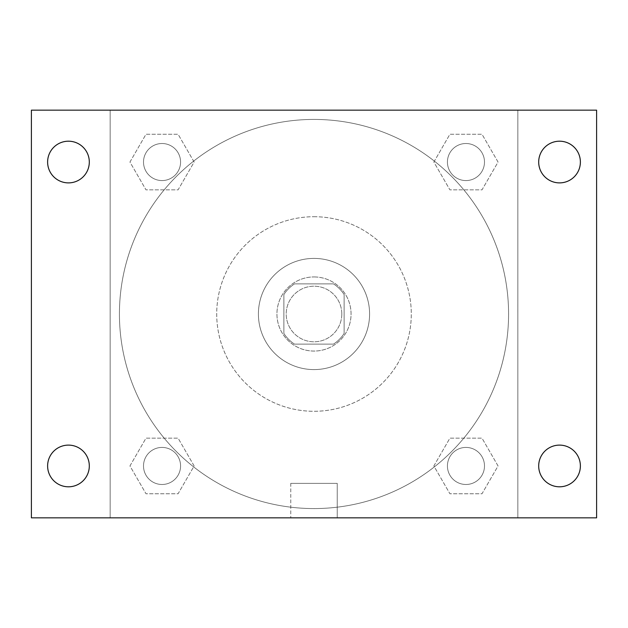 <?xml version="1.0" encoding="UTF-8"?>
<svg xmlns="http://www.w3.org/2000/svg" width="628" height="628" viewBox="0 0 628 628"><rect width="100%" height="100%" fill="white"/><g stroke="black" fill="none" stroke-linecap="round" stroke-linejoin="round"><path stroke-width="0.47" stroke-dasharray="3.14 2.35" d="M341.797 314A27.797 27.797 0 0 0 300.106 289.924A27.797 27.797 0 0 0 300.106 338.076A27.797 27.797 0 0 0 341.797 314A27.797 27.797 0 0 0 300.106 289.924A27.797 27.797 0 0 0 300.106 338.076A27.797 27.797 0 0 0 341.797 314M333.499 344.113L294.501 344.113A35.875 35.875 0 0 1 283.887 333.499L283.887 294.501A35.875 35.875 0 0 1 294.501 283.887L333.499 283.887A35.875 35.875 0 0 1 344.113 294.501L344.113 333.499A35.875 35.875 0 0 1 333.499 344.113L294.501 344.113A35.875 35.875 0 0 1 283.887 333.499L283.887 294.501A35.875 35.875 0 0 1 294.501 283.887L333.499 283.887A35.875 35.875 0 0 1 344.113 294.501L344.113 333.499A35.875 35.875 0 0 1 333.499 344.113M314 276.94A37.06 37.06 0 0 1 346.099 332.534A37.06 37.06 0 0 1 281.901 332.534A37.06 37.06 0 0 1 314 276.94A37.06 37.06 0 0 0 276.94 314A37.06 37.06 0 0 0 314 351.06A37.06 37.06 0 0 0 351.06 314A37.06 37.06 0 0 0 314 276.94M314 258.406A55.594 55.594 0 0 1 362.144 341.797A55.594 55.594 0 0 1 265.856 341.797A55.594 55.594 0 0 1 314 258.406A55.594 55.594 0 0 1 362.144 341.797A55.594 55.594 0 0 1 265.856 341.797A55.594 55.594 0 0 1 314 258.406M314 216.715A97.285 97.285 0 0 1 398.254 362.646A97.285 97.285 0 0 1 229.746 362.646A97.285 97.285 0 0 1 314 216.715A97.285 97.285 0 0 0 216.715 314A97.285 97.285 0 0 0 314 411.285A97.285 97.285 0 0 0 411.285 314A97.285 97.285 0 0 0 314 216.715M129.949 162.048L145.994 134.251L178.093 134.251L194.138 162.048L178.093 189.844L145.994 189.844L129.949 162.048L145.994 134.251L178.093 134.251L194.138 162.048L178.093 189.844L145.994 189.844L129.949 162.048L145.994 134.251L178.093 134.251L194.138 162.048L178.093 189.844L145.994 189.844L129.949 162.048M129.949 465.952L145.994 438.156L178.093 438.156L194.138 465.952L178.093 493.749L145.994 493.749L129.949 465.952L145.994 438.156L178.093 438.156L194.138 465.952L178.093 493.749L145.994 493.749L129.949 465.952L145.994 438.156L178.093 438.156L194.138 465.952L178.093 493.749L145.994 493.749L129.949 465.952M110.159 517.841L110.159 110.159L517.841 110.159L517.841 517.841L110.159 517.841L110.159 110.159L517.841 110.159L517.841 517.841L110.159 517.841L110.159 110.159L517.841 110.159L517.841 517.841L31.4 517.841L31.4 110.159L110.159 110.159L110.159 517.841M433.862 162.048L449.907 134.251L482.006 134.251L498.051 162.048L482.006 189.844L449.907 189.844L433.862 162.048L449.907 134.251L482.006 134.251L498.051 162.048L482.006 189.844L449.907 189.844L433.862 162.048L449.907 134.251L482.006 134.251L498.051 162.048L482.006 189.844L449.907 189.844L433.862 162.048M433.862 465.952L449.907 438.156L482.006 438.156L498.051 465.952L482.006 493.749L449.907 493.749L433.862 465.952L449.907 438.156L482.006 438.156L498.051 465.952L482.006 493.749L449.907 493.749L433.862 465.952L449.907 438.156L482.006 438.156L498.051 465.952L482.006 493.749L449.907 493.749L433.862 465.952M330.218 110.159L297.782 110.167L330.218 110.159M508.578 314A194.578 194.578 0 0 0 216.715 145.492A194.578 194.578 0 0 0 216.715 482.508A194.578 194.578 0 0 0 508.578 314A194.578 194.578 0 0 0 216.715 145.492A194.578 194.578 0 0 0 216.715 482.508A194.578 194.578 0 0 0 508.578 314M180.574 465.952A18.534 18.534 0 0 0 152.777 449.907A18.534 18.534 0 0 0 152.777 482.006A18.534 18.534 0 0 0 180.574 465.952A18.534 18.534 0 0 0 152.777 449.907A18.534 18.534 0 0 0 152.777 482.006A18.534 18.534 0 0 0 180.574 465.952A18.534 18.534 0 0 0 152.777 449.907A18.534 18.534 0 0 0 152.777 482.006A18.534 18.534 0 0 0 180.574 465.952A18.534 18.534 0 0 0 152.777 449.907A18.534 18.534 0 0 0 152.777 482.006A18.534 18.534 0 0 0 180.574 465.952M180.574 162.048A18.534 18.534 0 0 0 152.777 145.994A18.534 18.534 0 0 0 152.777 178.093A18.534 18.534 0 0 0 180.574 162.048A18.534 18.534 0 0 0 152.777 145.994A18.534 18.534 0 0 0 152.777 178.093A18.534 18.534 0 0 0 180.574 162.048A18.534 18.534 0 0 0 152.777 145.994A18.534 18.534 0 0 0 152.777 178.093A18.534 18.534 0 0 0 180.574 162.048A18.534 18.534 0 0 0 152.777 145.994A18.534 18.534 0 0 0 152.777 178.093A18.534 18.534 0 0 0 180.574 162.048M484.486 162.048A18.534 18.534 0 0 0 456.689 145.994A18.534 18.534 0 0 0 456.689 178.093A18.534 18.534 0 0 0 484.486 162.048A18.534 18.534 0 0 0 456.689 145.994A18.534 18.534 0 0 0 456.689 178.093A18.534 18.534 0 0 0 484.486 162.048A18.534 18.534 0 0 0 456.689 145.994A18.534 18.534 0 0 0 456.689 178.093A18.534 18.534 0 0 0 484.486 162.048A18.534 18.534 0 0 0 456.689 145.994A18.534 18.534 0 0 0 456.689 178.093A18.534 18.534 0 0 0 484.486 162.048M447.426 465.952A18.534 18.534 0 0 1 475.223 449.907A18.534 18.534 0 0 1 475.223 482.006A18.534 18.534 0 0 1 447.426 465.952A18.534 18.534 0 0 1 475.223 449.907A18.534 18.534 0 0 1 475.223 482.006A18.534 18.534 0 0 1 447.426 465.952M337.236 517.841L290.764 517.841L337.236 517.841L290.764 517.841L337.236 517.841L337.236 483.372L290.764 483.372L337.236 483.372L290.764 483.372L337.236 483.372L337.236 517.841M110.159 314L110.159 297.782L110.167 314M517.841 314L517.841 297.782L517.833 314M517.841 110.159L596.6 110.159L596.6 517.841L517.841 517.841L517.841 110.159M68.46 182.889A20.85 20.85 0 0 0 86.515 151.623A20.85 20.85 0 0 0 50.405 151.623A20.85 20.85 0 0 0 68.46 182.889M68.46 486.802A20.85 20.85 0 0 0 86.515 455.535A20.85 20.85 0 0 0 50.405 455.535A20.85 20.85 0 0 0 68.46 486.802M559.54 182.889A20.85 20.85 0 0 0 577.595 151.623A20.85 20.85 0 0 0 541.485 151.623A20.85 20.85 0 0 0 559.54 182.889M559.54 486.802A20.85 20.85 0 0 0 577.595 455.535A20.85 20.85 0 0 0 541.485 455.535A20.85 20.85 0 0 0 559.54 486.802M484.486 465.952A18.534 18.534 0 0 0 456.689 449.907A18.534 18.534 0 0 0 456.689 482.006A18.534 18.534 0 0 0 484.486 465.952A18.534 18.534 0 0 0 456.689 449.907A18.534 18.534 0 0 0 456.689 482.006A18.534 18.534 0 0 0 484.486 465.952M290.764 483.372L290.764 517.841L290.764 483.372"/><path stroke-width="0.94" d="M31.4 110.159L596.6 110.159L596.6 517.841L31.4 517.841L31.4 110.159M68.46 445.111A20.85 20.85 0 0 1 89.309 465.952A20.85 20.85 0 0 1 68.46 486.802A20.85 20.85 0 0 1 47.618 465.952A20.85 20.85 0 0 1 68.46 445.111M559.54 445.111A20.85 20.85 0 0 1 580.382 465.952A20.85 20.85 0 0 1 559.54 486.802A20.85 20.85 0 0 1 538.691 465.952A20.85 20.85 0 0 1 559.54 445.111M559.54 141.198A20.85 20.85 0 0 1 580.382 162.048A20.85 20.85 0 0 1 559.54 182.889A20.85 20.85 0 0 1 538.691 162.048A20.85 20.85 0 0 1 559.54 141.198M68.46 141.198A20.85 20.85 0 0 1 89.309 162.048A20.85 20.85 0 0 1 68.46 182.889A20.85 20.85 0 0 1 47.618 162.048A20.85 20.85 0 0 1 68.46 141.198"/></g></svg>
